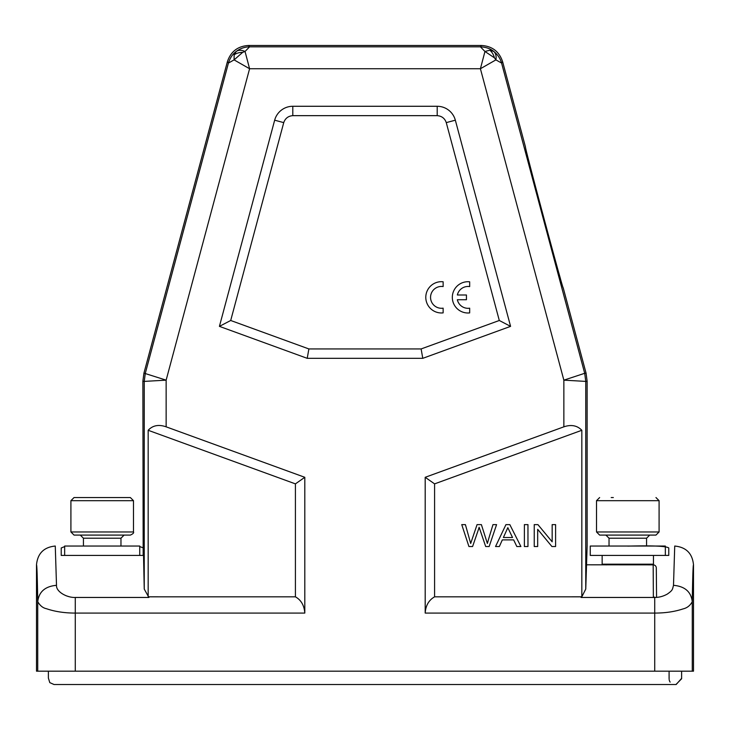 <?xml version="1.0" encoding="UTF-8"?>
<svg xmlns="http://www.w3.org/2000/svg" width="730" height="730" viewBox="0 0 730 730"><rect width="100%" height="100%" fill="white"/><g stroke="black" fill="none" stroke-linecap="round" stroke-linejoin="round"><path stroke-width="1.09" d="M124.1 535.09L120.97 538.22L83.43 538.22L80.3 535.09M130.36 535.09L74.04 535.09L70.91 531.96L133.49 531.96C134.055 532.836 133.015 533.876 130.36 535.09M70.91 500.68L133.49 500.68L130.36 497.55L74.04 497.55L70.91 500.68L70.91 531.96M83.43 538.22L83.43 546.04L77.882 546.04M139.74 555.43L139.74 546.04L64.66 546.04L64.66 555.43M609.03 538.22L646.57 538.22L649.7 535.09L605.9 535.09L609.03 538.22L609.03 546.04M650.348 535.09L599.64 535.09L596.51 531.96L659.09 531.96L655.96 535.09L650.348 535.09M611.202 497.55L613.337 497.55M665.34 546.04L590.26 546.04L590.26 555.43L665.34 555.43L665.34 546.04M585.752 381.398L587.13 381.215L586.062 373.121L563.204 287.821C563.596 292.438 523.501 142.806 525.472 146.995L502.614 61.703C499.22 51.538 492.166 46.127 481.462 45.47L248.538 45.47C237.834 46.127 230.78 51.538 227.386 61.703L143.938 373.121L142.87 381.215L144.239 381.398L145.306 373.295L228.426 63.063C230.096 57.852 232.715 53.956 236.283 51.401C238.61 49.877 241.53 49.905 245.043 51.474L249.587 46.839C244.714 46.921 240.279 48.445 236.283 51.401L234.129 54.869A14.39 10.138 14.5 0 1 242.67 52.359L234.093 59.887L249.587 68.739L245.043 51.474L242.67 52.359M553.541 253.857L557.255 267.326M558.815 272.938L560.439 278.696M653.45 555.43L653.45 564.19L602.15 564.19L602.15 555.43M627.8 546.113C652.711 545.474 666.362 546.095 668.771 547.974L668.771 555.43L627.8 555.43M587.13 381.215L587.13 546.04L585.761 589.064L581.828 596.793M64.66 546.587L61.22 547.974L61.22 555.43L143.527 555.43L144.239 589.064L148.92 597.459L75.272 597.459C67.05 597.806 56 591.829 56.502 585.314L55.27 546.04C43.882 547.162 37.622 553.422 36.5 564.81L36.5 671.18L693.5 671.18L693.5 564.81C692.378 553.422 686.118 547.162 674.73 546.04L673.498 585.314C672.348 589.566 672.951 590.123 667.238 594.129C663.15 596.364 658.98 597.478 654.728 597.459L581.08 597.459L581.828 596.83L581.828 430.28C577.211 425.49 571.216 424.34 563.861 426.831L425.198 477.301L425.198 613.081C425.663 605.581 428.793 600.16 434.587 596.83L581.828 596.821M563.861 426.831L563.861 380.157L585.761 381.398L585.761 589.064M581.828 430.28L434.587 483.871L425.198 477.301M143.938 373.121L166.139 380.157L166.139 426.831L304.802 477.301L304.802 613.081L75.272 613.081C64.532 613.072 54.878 611.603 46.319 608.674C42.869 607.953 40.013 605.626 37.732 601.684C38.891 591.784 45.15 586.327 56.502 585.314M446.267 122.622L455.337 120.185A18.77 18.77 0 0 0 437.206 106.279L292.794 106.279A18.77 18.77 0 0 0 274.662 120.185L283.733 122.622C285.238 118.324 288.259 116.006 292.794 115.659L437.206 115.659C441.741 116.006 444.771 118.324 446.267 122.622L499.293 320.488L421.119 348.94L308.881 348.94L230.707 320.488L219.42 326.365L274.662 120.185M455.337 120.185L510.58 326.365L422.779 358.33L307.221 358.33L219.42 326.365M230.707 320.488L283.733 122.622M499.293 320.488L510.58 326.365M422.779 358.33L421.119 348.94M307.221 358.33L308.881 348.94M443.137 281.78A15.64 15.64 0 0 0 425.791 297.329A15.64 15.64 0 0 0 443.137 312.878L443.137 308.16A10.923 10.923 0 0 1 430.554 297.356A10.923 10.923 0 0 1 443.137 286.562L443.137 281.78M457.363 294.993A10.923 10.923 0 0 1 469.673 286.589L469.673 281.807A15.64 15.64 0 0 0 452.326 297.356A15.64 15.64 0 0 0 469.673 312.905L469.673 308.188A10.923 10.923 0 0 1 457.345 299.729L466.443 299.729L466.443 294.993L457.363 294.993M166.139 426.831C158.711 424.24 152.725 425.38 148.172 430.28L148.172 596.821L295.413 596.83L295.413 483.871L304.802 477.301M295.413 596.83C301.116 600.023 304.246 605.444 304.802 613.081M673.498 585.314C684.849 586.327 691.109 591.784 692.268 601.684C690.197 605.553 687.122 607.962 683.052 608.911C674.648 611.694 665.212 613.081 654.728 613.081L425.198 613.081M434.587 483.871L434.587 596.83M487.375 543.458L488.726 538.694L487.375 543.458L481.389 524.624L477.064 524.624L470.686 543.458L465.411 524.624L461.743 524.624L468.934 546.524L472.593 546.524L478.333 529.834L472.593 546.524M478.333 529.834L479.136 527.27L485.687 546.524L489.155 546.524L496.583 524.624L492.978 524.624L488.726 538.694M505.945 524.624L495.542 546.524L499.347 546.524L502.331 539.89L513.655 539.89L516.822 546.524L520.901 546.524L509.814 524.624L505.945 524.624M503.399 537.508L507.824 527.653L512.524 537.508L503.399 537.508M527.963 524.624L524.377 524.624L524.377 546.524L527.963 546.524L527.963 524.624M534.241 524.624L534.241 546.524L537.682 546.524L537.682 529.314L551.917 546.524L555.594 546.524L555.594 524.624L552.163 524.624L552.163 541.815L537.928 524.624L534.241 524.624M248.538 45.47L249.587 46.839L480.413 46.839L484.957 51.474L480.413 68.739L563.861 380.157L584.693 373.295L585.761 381.398M144.239 589.064L144.239 381.398L166.139 380.157L249.587 68.739L480.413 68.739L495.907 59.878L501.574 63.063C500.223 58.382 497.605 54.494 493.717 51.401C495.789 53.253 496.519 56.082 495.916 59.878L494.447 57.816L484.957 51.474L489.803 50.224L493.717 51.401C490.323 48.618 485.888 47.094 480.413 46.839L481.462 45.47M227.386 61.703L228.426 63.063L234.084 59.887L234.129 54.869M139.74 546.587L143.162 547.819L142.87 381.215M143.162 547.819L143.162 555.43M120.97 538.22L120.97 546.04L126.345 546.04M143.792 564.81L143.545 555.922M66.056 595.735L68.803 596.611M148.172 430.28L295.413 483.871M656.316 569.081L656.562 597.368M586.236 564.81L653.177 564.856L653.368 597.459M656.334 570.887L656.307 567.958A3.13 3.13 0 0 0 653.14 564.856L595.625 564.81M675.934 684.53L54.038 684.53L675.953 684.53L681.61 678.772L681.61 671.18M681.619 671.18L681.619 678.362L676.153 684.53M489.803 50.224L489.803 50.224A14.39 10.138 89.5 0 1 494.447 57.816M655.96 497.55L659.09 500.68L596.51 500.68L599.64 497.55M75.272 597.459L75.272 671.18M654.728 671.18L654.728 597.459M437.206 115.659L437.206 106.279M292.794 106.279L292.794 115.659M37.732 671.18L37.732 601.684A287.848 2.509 90 0 0 36.5 564.81M692.268 671.18L692.268 601.684A287.848 2.509 -90 0 1 693.5 564.81M502.614 61.703L501.574 63.063L584.693 373.295L586.062 373.121M655.348 597.45L653.459 596.894L655.275 597.459M133.49 500.68L133.49 531.96M596.51 500.68L596.51 531.96M659.09 500.68L659.09 531.96M646.57 538.22L646.57 546.04M649.298 564.901L650.01 564.19M606.302 564.901L605.59 564.19M669.1 672.011L669.082 674.483M669.082 675.14L669.082 676.372M669.082 677.276L669.072 678.051M674.63 684.53L675.405 684.53M670.131 682.112L669.629 681.254M669.483 680.917L669.191 679.895M669.118 679.183L669.1 673.151M54.056 684.53L49.786 682.623L48.381 678.07L48.381 671.18"/></g></svg>
